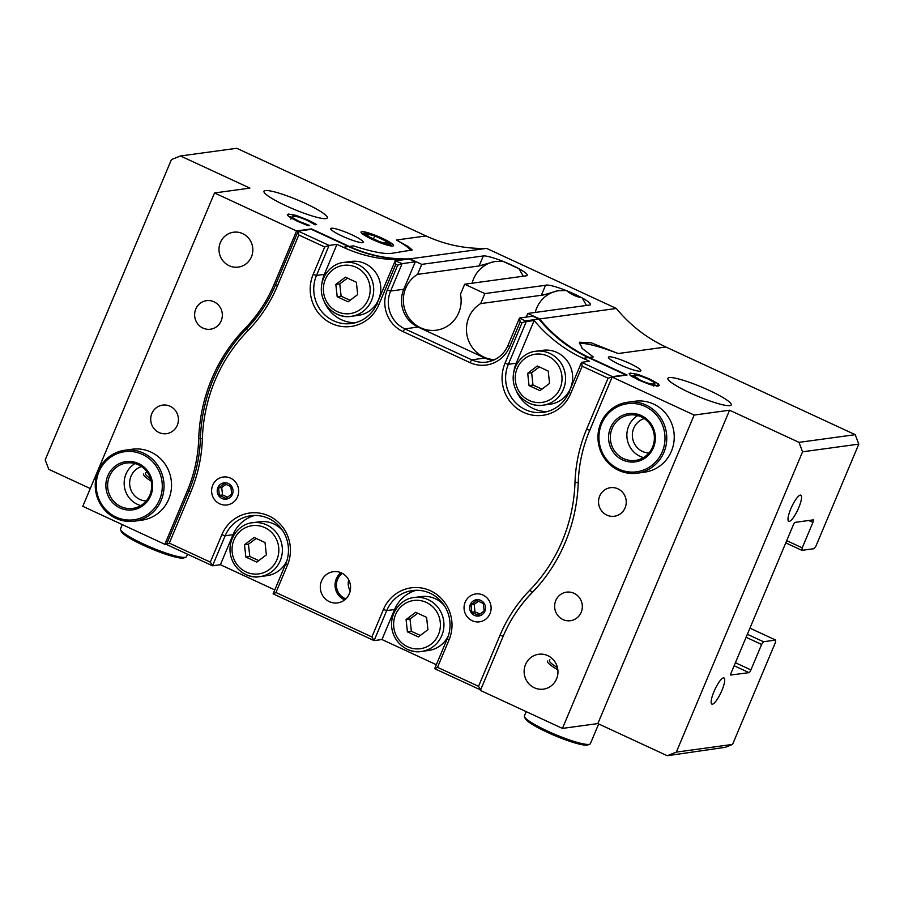 <?xml version="1.0" encoding="UTF-8"?>
<svg xmlns="http://www.w3.org/2000/svg" width="904" height="904" viewBox="0 0 904 904"><rect width="100%" height="100%" fill="white"/><g stroke="black" fill="none" stroke-linecap="round" stroke-linejoin="round"><path stroke-width="1.36" d="M150.539 478.668A34.352 4.995 -157.2 0 1 146.052 472.747M143.555 474.035A35.787 5.198 22.8 0 0 151.183 481.109M187.501 554.208L186.484 556.604A35.787 5.198 -157.2 0 1 185.828 557.158A35.787 5.198 -157.2 0 1 151.476 547.53A35.787 5.198 -157.2 0 1 120.571 529.721A35.787 5.198 -157.2 0 1 120.503 528.874L122.3 524.602M120.571 529.721L121.339 531.552A34.352 4.995 22.8 0 0 151.013 548.649A34.352 4.995 22.8 0 0 183.987 557.892L185.828 557.158M557.452 667.581A34.352 4.995 -157.2 0 1 549.971 659.784M547.474 661.061A35.787 5.198 22.8 0 0 557.836 669.762M598.674 723.957L590.402 743.642A35.787 5.198 -157.2 0 1 589.747 744.195A35.787 5.198 -157.2 0 1 555.395 734.556A35.787 5.198 -157.2 0 1 524.489 716.759A35.787 5.198 -157.2 0 1 524.422 715.9L526.218 711.64M524.489 716.759L525.258 718.578A34.352 4.995 22.8 0 0 554.932 735.675A34.352 4.995 22.8 0 0 587.905 744.919L589.747 744.195M637.749 415.58A22.905 22.001 -97.8 0 0 628.687 426.1A22.905 22.001 -97.8 0 0 643.49 457.582M612.166 428.36A22.905 22.001 82.2 0 1 629.263 415.026A22.905 22.001 82.2 0 1 654.168 434.734A22.905 22.001 82.2 0 1 635.467 460.407A22.905 22.001 82.2 0 1 614.844 451.39A22.905 22.001 82.2 0 1 612.166 428.36M600.81 423.106A35.787 34.386 -97.8 0 0 604.991 459.074A35.787 34.386 -97.8 0 0 637.207 473.176A35.787 34.386 -97.8 0 0 666.429 433.061A35.787 34.386 -97.8 0 0 627.512 402.257A35.787 34.386 -97.8 0 0 600.81 423.106M601.68 423.739A34.352 33.007 82.2 0 1 658.519 417.648A34.352 33.007 82.2 0 1 635.704 471.922A34.352 33.007 82.2 0 1 601.68 423.739M610.505 427.829A24.34 23.38 -97.8 0 0 634.619 461.955A24.34 23.38 -97.8 0 0 650.778 423.513A24.34 23.38 -97.8 0 0 610.505 427.829M135.035 463.571A22.905 22.001 -97.8 0 0 125.972 474.091A22.905 22.001 -97.8 0 0 140.787 505.573M109.452 476.351A22.905 22.001 82.2 0 1 126.549 463.006A22.905 22.001 82.2 0 1 151.454 482.725A22.905 22.001 82.2 0 1 132.752 508.398A22.905 22.001 82.2 0 1 112.13 499.37A22.905 22.001 82.2 0 1 109.452 476.351M98.095 471.086A35.787 34.386 -97.8 0 0 102.276 507.065A35.787 34.386 -97.8 0 0 134.504 521.156A35.787 34.386 -97.8 0 0 163.714 481.041A35.787 34.386 -97.8 0 0 124.808 450.248A35.787 34.386 -97.8 0 0 98.095 471.086M98.965 471.73A34.352 33.007 82.2 0 1 155.816 465.628A34.352 33.007 82.2 0 1 133.001 519.902A34.352 33.007 82.2 0 1 98.965 471.73M107.802 475.82A24.34 23.38 -97.8 0 0 131.905 509.946A24.34 23.38 -97.8 0 0 148.064 471.504A24.34 23.38 -97.8 0 0 107.802 475.82M245.798 574.492A27.199 26.137 -97.8 0 0 259.911 576.628A27.199 26.137 -97.8 0 0 280.206 560.785A27.199 26.137 -97.8 0 0 277.031 533.45A27.199 26.137 -97.8 0 0 252.544 522.738L259.629 521.766A27.199 26.137 82.2 0 1 282.681 530.682M286.817 560.887A27.199 26.137 82.2 0 1 266.996 575.667L259.911 576.628C248.453 579.068 232.373 569.87 230.158 552.694C228.362 536.185 240.939 523.563 252.544 522.738M254.092 537.473L265.019 542.536L266.375 554.853L256.792 562.118L245.854 557.056L244.509 544.728L254.092 537.473M256.182 538.434L248.442 544.197L249.798 556.514L245.854 557.056M248.442 544.197L244.509 544.728M249.798 556.514L258.804 560.593M407.365 649.298A27.199 26.137 -97.8 0 0 421.479 651.445A27.199 26.137 -97.8 0 0 441.773 635.602A27.199 26.137 -97.8 0 0 438.598 608.256A27.199 26.137 -97.8 0 0 414.111 597.544L421.196 596.583A27.199 26.137 82.2 0 1 444.248 605.499M448.384 635.704A27.199 26.137 82.2 0 1 428.564 650.473L421.479 651.445C410.02 653.874 393.941 644.676 391.726 627.512C389.929 611.002 402.506 598.369 414.111 597.544M415.659 612.279L426.586 617.342L427.942 629.67L418.36 636.924L407.421 631.862L406.077 619.545L415.659 612.279M417.75 613.251L410.009 619.003L411.365 631.331L407.421 631.862M410.009 619.003L406.077 619.545M411.365 631.331L420.371 635.399M535.733 351.272L542.818 350.3A27.199 26.137 82.2 0 1 572.39 373.702A27.199 26.137 82.2 0 1 550.186 404.201L543.101 405.161A27.199 26.137 -97.8 0 0 563.395 389.319A27.199 26.137 -97.8 0 0 560.22 361.984A27.199 26.137 -97.8 0 0 535.733 351.272C524.128 352.097 511.551 364.719 513.348 381.228C515.562 398.404 531.642 407.591 543.101 405.161A27.199 26.137 -97.8 0 1 528.987 403.026M537.281 365.996L548.208 371.058L549.564 383.386L539.982 390.652L529.043 385.59L527.699 373.262L537.281 365.996M539.372 366.967L531.631 372.719L532.987 385.047L529.043 385.59M531.631 372.719L527.699 373.262M532.987 385.047L541.993 389.127M343.87 262.431L350.955 261.459A27.199 26.137 82.2 0 1 380.527 284.873A27.199 26.137 82.2 0 1 358.323 315.36L351.238 316.321A27.199 26.137 -97.8 0 0 371.544 300.478A27.199 26.137 -97.8 0 0 368.357 273.144A27.199 26.137 -97.8 0 0 343.87 262.431C332.276 263.256 319.7 275.878 321.485 292.387C323.7 309.563 339.78 318.762 351.238 316.321A27.199 26.137 -97.8 0 1 337.124 314.185M345.418 277.166L356.357 282.229L357.701 294.546L348.119 301.812L337.192 296.749L335.836 284.421L345.418 277.166M347.509 278.127L339.768 283.89L341.124 296.207L337.192 296.749M339.768 283.89L335.836 284.421M341.124 296.207L350.13 300.286M389.511 244.498A13.865 2.011 -157.2 0 1 373.375 239.311A13.865 2.011 -157.2 0 1 365.114 233.175A13.865 2.011 -157.2 0 1 378.064 236.984A13.865 2.011 -157.2 0 1 389.839 243.56A13.865 2.011 -157.2 0 1 389.511 244.498M374.764 235.91L385.692 240.972L388.212 243.899L379.793 241.775L368.866 236.712L366.346 233.774L374.764 235.91L373.522 238.871M384.821 243.04L385.692 240.972M232.384 494.352A8.226 7.91 82.2 0 1 218.768 495.821A8.226 7.91 82.2 0 1 224.237 482.815A8.226 7.91 82.2 0 1 232.384 494.352M224.316 483.606L230.882 486.634L231.684 494.036L225.943 498.386L219.378 495.358L218.576 487.957L224.316 483.606M225.989 484.374L221.717 487.527L222.531 494.917L219.378 495.358M221.717 487.527L218.576 487.957M222.531 494.917L227.548 497.177M484.838 611.251A8.226 7.91 82.2 0 1 471.221 612.709A8.226 7.91 82.2 0 1 476.679 599.702A8.226 7.91 82.2 0 1 484.838 611.251M476.77 600.493L483.324 603.533L484.137 610.923L478.385 615.285L471.831 612.245L471.018 604.855L476.77 600.493M478.431 601.262L474.171 604.426L474.973 611.816L471.831 612.245M474.171 604.426L471.018 604.855M474.973 611.816L479.99 614.065M790.808 508.794A14.407 3.401 -65.2 0 1 800.82 495.177A14.407 3.401 -65.2 0 1 797.859 509.686A14.407 3.401 -65.2 0 1 788.717 521.325A14.407 3.401 -65.2 0 1 790.808 508.794M713.979 691.583A14.407 3.401 -65.2 0 1 723.991 677.966A14.407 3.401 -65.2 0 1 721.019 692.475A14.407 3.401 -65.2 0 1 711.877 704.114A14.407 3.401 -65.2 0 1 713.979 691.583M151.861 413.512A14.407 13.842 82.2 0 1 162.618 405.116A14.407 13.842 82.2 0 1 178.28 417.524A14.407 13.842 82.2 0 1 166.517 433.671A14.407 13.842 82.2 0 1 153.544 427.999A14.407 13.842 82.2 0 1 151.861 413.512M555.779 600.538A14.407 13.842 82.2 0 1 566.537 592.154A14.407 13.842 82.2 0 1 582.199 604.55A14.407 13.842 82.2 0 1 570.435 620.698A14.407 13.842 82.2 0 1 557.463 615.025A14.407 13.842 82.2 0 1 555.779 600.538M599.691 496.093A14.407 13.842 82.2 0 1 610.437 487.697A14.407 13.842 82.2 0 1 626.11 500.104A14.407 13.842 82.2 0 1 614.347 516.252A14.407 13.842 82.2 0 1 601.375 510.579A14.407 13.842 82.2 0 1 599.691 496.093M195.772 309.066A14.407 13.842 82.2 0 1 206.519 300.67A14.407 13.842 82.2 0 1 222.192 313.066A14.407 13.842 82.2 0 1 210.429 329.226A14.407 13.842 82.2 0 1 197.456 323.542A14.407 13.842 82.2 0 1 195.772 309.066M729.856 405.636A34.352 4.995 -157.2 0 1 693.831 394.573A34.352 4.995 -157.2 0 1 667.898 378.29A34.352 4.995 -157.2 0 1 701.504 387.002A34.352 4.995 -157.2 0 1 731.234 404.924A34.352 4.995 -157.2 0 1 729.856 405.636M325.937 218.61A34.352 4.995 -157.2 0 1 289.913 207.547A34.352 4.995 -157.2 0 1 263.979 191.264A34.352 4.995 -157.2 0 1 297.586 199.976A34.352 4.995 -157.2 0 1 327.316 217.887A34.352 4.995 -157.2 0 1 325.937 218.61M667.265 755.721L725.324 747.303L732.568 744.421L676.328 752.105L667.265 755.721L597.849 723.573L562.446 728.409L694.17 415.06L612.121 377.07L589.566 430.733A143.148 137.532 -97.8 0 0 578.232 482.725A164.618 158.166 82.2 0 1 531.902 592.922A143.148 137.532 -97.8 0 0 502.963 636.755L480.397 690.419L562.446 728.409M166.618 544.061L164.833 544.31L187.399 490.646A143.148 137.532 -97.8 0 0 198.733 438.655A164.618 158.166 82.2 0 1 245.052 328.446A143.148 137.532 -97.8 0 0 274.002 284.613L296.557 230.949L311.507 228.904L349.373 246.442A143.16 137.544 -97.8 0 0 409.885 258.86L486.578 248.374A143.16 137.544 82.2 0 1 426.066 235.955L396.427 240.012L408.303 246.589L412.224 249.979L392.246 253.233C385.466 254.453 372.538 252.001 353.453 245.888L349.373 246.442M296.557 230.949L214.519 192.959L82.795 506.319L164.833 544.31M90.264 488.544L48.771 469.323L45.2 459.876L171.432 159.579L180.484 155.974L236.735 148.279L426.066 235.955M653.208 385.511L654.225 382.415L648.27 379.047L640.247 375.94L634.687 375.149L633.647 375.623L640.281 380.143C646.428 382.957 650.948 384.256 653.841 384.019L654.869 383.556L653.761 386.166M658.225 383.771L659.366 385.511L658.214 386.042L650.643 384.81L639.128 380.279L630.291 375.386L629.15 373.68L630.314 373.126L637.896 374.358L649.377 378.878L658.225 383.771L657.242 386.098M654.417 384.618L656.722 386.087M637.896 374.358L637.501 375.296M630.698 375.702L633.444 376.098M313.044 222.553L316.66 224.576L315.078 224.791L306.603 220.09L298.614 216.994L292.828 216.101L292.772 217.864L298.67 221.175L309.71 225.525L308.151 225.74L297.484 221.31L288.625 216.429L287.314 214.61L288.455 214.078L296.139 215.389L307.744 219.954L313.044 222.553L312.727 223.299M305.269 223.943L305.021 224.531M292.828 216.101L290.794 219.141M288.93 216.655L291.653 217.096M855.229 434.677L798.989 442.361L802.56 451.808L858.8 444.124L855.229 434.677L665.898 347A143.16 137.544 82.2 0 1 616.359 308.467L486.578 248.374M579.396 343.802A50.104 7.277 -157.2 0 1 618.155 353.532L591.431 342.898L579.475 342.221L582.199 348.458L593.284 356.933L589.205 357.487L627.071 375.024L612.121 377.07M694.17 415.06L729.562 410.213L798.989 442.361M609.138 356.809A17.605 2.554 -157.2 0 1 627.591 362.481A17.605 2.554 -157.2 0 1 640.879 370.821A17.605 2.554 -157.2 0 1 623.658 366.357A17.605 2.554 -157.2 0 1 608.426 357.182A17.605 2.554 -157.2 0 1 609.138 356.809M858.8 444.124L815.996 545.959L814.108 548.683L801.916 550.344L802.221 547.847L786.706 540.66M749.936 628.156L775.688 640.077L775.372 642.574L732.568 744.421M775.688 640.077L763.496 641.738L747.359 634.269M746.094 637.275L761.609 644.462L763.496 641.738M761.609 644.462L750.908 669.92L735.393 662.734M734.127 665.739L749.02 672.644A2.859 0.678 114.8 0 0 750.908 669.92M749.02 672.644L730.748 675.028M808.82 520.489L812.922 522.388A2.859 0.678 114.8 0 0 813.34 519.89A2.859 0.678 114.8 0 0 813.238 519.879L795.147 522.354A2.859 0.678 114.8 0 0 793.26 525.077L731.246 672.61A2.859 0.678 114.8 0 0 730.827 675.107A2.859 0.678 114.8 0 0 730.929 675.119M812.922 522.388L802.221 547.847M802.56 451.808L676.328 752.105M785.779 542.875L801.916 550.344M392.799 246.024A17.605 2.554 -157.2 0 1 374.346 240.362A17.605 2.554 -157.2 0 1 361.058 232.023A17.605 2.554 -157.2 0 1 378.267 236.486A17.605 2.554 -157.2 0 1 393.5 245.662A17.605 2.554 -157.2 0 1 392.799 246.024M348.684 579.837A14.317 13.752 -97.8 0 0 350.21 590.945M345.87 598.821A14.317 13.752 82.2 0 1 337.565 579.441A14.317 13.752 82.2 0 1 342.401 573.407M362.481 242.6A17.605 2.554 -157.2 0 1 344.028 236.938A17.605 2.554 -157.2 0 1 330.728 228.599A17.605 2.554 -157.2 0 1 347.95 233.062A17.605 2.554 -157.2 0 1 363.182 242.238A17.605 2.554 -157.2 0 1 362.481 242.6M410.902 250.668A50.104 7.277 22.8 0 0 396.427 240.012M535.236 312.434A30.058 28.883 82.2 0 1 558.525 290.659M494.635 359.656A30.058 28.883 82.2 0 1 467.379 336.876A30.058 28.883 82.2 0 1 480.668 303.597L542.231 295.156A30.058 28.883 82.2 0 1 542.242 295.167L541.349 295.28L545.541 285.291A24.544 3.571 -157.2 0 1 566.062 290.5L566.684 290.76C571.588 294.602 576.605 296.93 581.735 297.721L582.255 297.981A24.544 3.571 -157.2 0 1 590.515 304.614A24.544 3.571 -157.2 0 1 588.459 305.156L527.789 313.462L539.665 318.954L616.359 308.467M541.349 295.28A24.544 3.571 -157.2 0 1 543.18 295.043L558.005 290.726L566.096 290.5M566.684 290.76A24.544 3.571 -157.2 0 1 581.735 297.721M582.255 297.981L586.447 305.439M542.242 295.167L543.18 295.043M409.885 258.86L421.761 264.363L483.312 255.945A24.34 3.537 -157.2 0 1 502.884 261.29L519.054 268.77A24.34 3.537 -157.2 0 1 527.202 275.313A24.34 3.537 -157.2 0 1 526.23 275.822L464.679 284.229L484.872 293.585L545.541 285.291M495.392 261.437A30.058 28.883 -97.8 0 0 473.583 278.861A30.058 28.883 -97.8 0 0 472.125 283.212M504.703 262.024A24.34 3.537 -157.2 0 1 517.596 267.991M519.054 268.77L523.246 276.228M464.679 284.229L460.464 294.252A30.058 28.883 82.2 0 1 436.316 330.197A30.058 28.883 82.2 0 1 404.969 310.049A30.058 28.883 82.2 0 1 417.546 274.375L479.12 265.934A30.058 28.883 82.2 0 1 479.131 265.945L494.816 261.516L502.884 261.29M483.312 255.945L479.12 265.934A24.34 3.537 -157.2 0 1 479.414 265.9M480.668 303.597L484.872 293.585M417.546 274.375L421.761 264.363M527.789 313.462L526.275 317.067M627.512 402.257L634.981 401.24A35.787 34.386 82.2 0 1 673.898 432.033A35.787 34.386 82.2 0 1 644.688 472.148L637.207 473.176M644.224 418.563A17.605 16.905 -97.8 0 0 633.749 428.213A17.605 16.905 -97.8 0 0 648.925 452.983M124.808 450.248L132.278 449.22A35.787 34.386 82.2 0 1 171.195 480.024A35.787 34.386 82.2 0 1 141.973 520.139L134.504 521.156M141.51 466.543A17.605 16.905 -97.8 0 0 131.046 476.205A17.605 16.905 -97.8 0 0 146.211 500.963M220.395 242.475A17.605 16.905 82.2 0 1 233.537 232.226A17.605 16.905 82.2 0 1 252.668 247.368A17.605 16.905 82.2 0 1 238.306 267.098A17.605 16.905 82.2 0 1 222.452 260.171A17.605 16.905 82.2 0 1 220.395 242.475M525.529 664.519A17.605 16.905 82.2 0 1 538.66 654.27A17.605 16.905 82.2 0 1 557.802 669.412A17.605 16.905 82.2 0 1 543.428 689.142A17.605 16.905 82.2 0 1 527.586 682.215A17.605 16.905 82.2 0 1 525.529 664.519M539.665 318.954A143.16 137.544 -97.8 0 0 589.205 357.487M180.484 155.974L249.911 188.122L214.519 192.959M597.849 723.573L729.562 410.213M397.703 265.188L387.285 290.003A31.493 30.261 -97.8 0 0 402.981 331.576L469.877 362.56A31.493 30.261 -97.8 0 0 509.72 346.695L520.15 321.88L519.506 317.993L507.98 345.418A28.634 27.504 82.2 0 1 486.612 362.086A28.634 27.504 82.2 0 1 471.764 359.837L404.856 328.864A28.634 27.504 82.2 0 1 390.596 291.054L402.122 263.64L395.24 260.793L395.816 264.318L397.703 265.188L402.122 263.64L415.298 261.844L403.772 289.257A28.634 27.504 -97.8 0 0 418.032 327.056L484.939 358.041A28.634 27.504 -97.8 0 0 493.087 360.346M520.15 321.88L522.037 322.762L526.026 321.361L519.506 317.993L532.682 316.197L538.886 319.067L525.71 320.863M522.037 322.762L505.031 363.238A37.222 35.764 -97.8 0 0 523.574 412.382A37.222 35.764 -97.8 0 0 570.661 393.624L582.187 366.21L608.064 378.188L586.606 429.242A146.73 140.979 -97.8 0 0 574.989 482.533A161.048 154.731 82.2 0 1 529.665 590.335A146.73 140.979 -97.8 0 0 500.002 635.275L478.544 686.317L437.513 667.321L449.039 639.908A37.222 35.764 -97.8 0 0 430.496 590.764A37.222 35.764 -97.8 0 0 383.409 609.511L371.883 636.936L275.946 592.515L287.472 565.102A37.222 35.764 -97.8 0 0 268.929 515.958A37.222 35.764 -97.8 0 0 221.842 534.705L210.316 562.118L169.285 543.123L190.744 492.07A146.73 140.979 -97.8 0 0 202.372 438.779A161.048 154.731 82.2 0 1 247.685 330.977A146.73 140.979 -97.8 0 0 277.358 286.048L298.817 234.995L298.173 231.108L311.349 229.311L348.582 246.543A143.148 137.532 -97.8 0 0 409.094 258.973L415.298 261.844M409.094 258.973L395.918 260.77M538.886 319.067A143.148 137.532 -97.8 0 0 588.414 357.6L625.647 374.844L612.471 376.64L581.543 362.323L568.921 392.347A34.352 33.007 82.2 0 1 543.281 412.36A34.352 33.007 82.2 0 1 512.353 398.833A34.352 33.007 82.2 0 1 508.342 364.301L526.297 321.575L534.162 320.502A143.148 137.532 -97.8 0 0 583.103 358.323L589.419 361.25L581.543 362.323L582.187 366.21M608.064 378.188L612.302 377.047M478.544 686.317L480.645 689.82M437.513 667.321L434.677 668.666L480.612 689.921M371.883 636.936L374.087 640.608L386.72 610.573A34.352 33.007 82.2 0 1 412.36 590.561A34.352 33.007 82.2 0 1 443.288 604.098A34.352 33.007 82.2 0 1 447.299 638.631L434.677 668.666M275.946 592.515L273.11 593.849L374.087 640.608L381.963 639.535L394.585 609.499A34.352 33.007 82.2 0 1 416.326 590.278M210.316 562.118L212.519 565.791L225.152 535.767A34.352 33.007 82.2 0 1 250.792 515.755A34.352 33.007 82.2 0 1 281.72 529.281A34.352 33.007 82.2 0 1 285.732 563.825L273.11 593.849M169.285 543.123L166.449 544.457L212.519 565.791L220.395 564.717L233.017 534.693A34.352 33.007 82.2 0 1 254.758 515.461M298.817 234.995L324.694 246.973L329.101 245.425L298.173 231.108L275.618 284.771A143.86 138.222 82.2 0 1 246.521 328.83A163.906 157.477 -97.8 0 0 200.405 438.553A143.86 138.222 82.2 0 1 189.015 490.793L166.449 544.457M395.24 260.793L377.058 303.507A34.352 33.007 82.2 0 1 351.419 323.519A34.352 33.007 82.2 0 1 320.491 309.993A34.352 33.007 82.2 0 1 316.479 275.46L329.101 245.425L336.966 244.351L343.271 247.278A143.148 137.532 -97.8 0 0 402.89 259.719L395.025 260.793M324.694 246.973L313.168 274.398A37.222 35.764 -97.8 0 0 331.712 323.542A37.222 35.764 -97.8 0 0 378.799 304.784L395.816 264.318M520.998 605.567A143.86 138.222 82.2 0 1 532.399 592.278A163.906 157.477 -97.8 0 0 544.92 577.758M513.811 371.951A34.352 33.007 82.2 0 1 516.207 363.216L534.162 320.502M547.18 411.58A34.352 33.007 82.2 0 1 516.433 391.127M436.338 664.711L381.963 639.535M274.771 589.905L220.395 564.717M321.948 283.11A34.352 33.007 82.2 0 1 324.344 274.387L336.966 244.351M355.328 322.739A34.352 33.007 82.2 0 1 324.57 302.298M340.955 572.718A15.741 15.131 -97.8 0 0 336.299 578.865A15.741 15.131 -97.8 0 0 344.673 599.883M489.991 613.635A14.08 13.526 -97.8 0 0 476.046 593.894A14.08 13.526 -97.8 0 0 466.701 616.132A14.08 13.526 -97.8 0 0 489.991 613.635M237.549 496.748A14.08 13.526 -97.8 0 0 223.593 476.996A14.08 13.526 -97.8 0 0 214.248 499.245A14.08 13.526 -97.8 0 0 237.549 496.748M321.553 580.876A15.741 15.131 82.2 0 1 333.305 571.701A15.741 15.131 82.2 0 1 350.424 585.261A15.741 15.131 82.2 0 1 337.576 602.911A15.741 15.131 82.2 0 1 323.395 596.708A15.741 15.131 82.2 0 1 321.553 580.876M276.895 559.723A24.34 23.38 82.2 0 1 236.633 564.051A24.34 23.38 82.2 0 1 252.792 525.597A24.34 23.38 82.2 0 1 276.895 559.723M438.463 634.54A24.34 23.38 82.2 0 1 398.201 638.857A24.34 23.38 82.2 0 1 414.36 600.414A24.34 23.38 82.2 0 1 438.463 634.54M560.084 388.257A24.34 23.38 82.2 0 1 519.823 392.573A24.34 23.38 82.2 0 1 535.982 354.131A24.34 23.38 82.2 0 1 560.084 388.257M368.233 299.416A24.34 23.38 82.2 0 1 327.96 303.744A24.34 23.38 82.2 0 1 344.119 265.29A24.34 23.38 82.2 0 1 368.233 299.416M649.377 378.878L649.129 379.454M630.314 373.126L629.625 374.776M298.67 221.175L298.433 221.74M292.772 217.864L292.387 218.768M307.744 219.954L307.507 220.519M296.139 215.389L295.755 216.293M288.455 214.078L287.777 215.683M665.898 347L618.155 353.532M187.399 490.646L189.173 490.397M274.002 284.613L275.788 284.376M245.052 328.446L247.165 328.163M198.733 438.655L200.405 438.417M507.98 345.418L509.72 346.695M484.939 358.041L471.764 359.837L469.877 362.56M418.032 327.056L404.856 328.864L402.981 331.576M403.772 289.257L390.596 291.054L387.285 290.003M588.414 357.6L583.103 358.323M516.207 363.216L508.342 364.301L505.031 363.238M568.921 392.347L570.661 393.624M503.155 636.28L500.002 635.275M394.585 609.499L386.72 610.573L383.409 609.511M233.017 534.693L225.152 535.767L221.842 534.705M275.618 284.771L277.358 286.048M246.521 328.83L247.685 330.977M200.405 438.553L202.372 438.779M189.015 490.793L190.744 492.07M377.058 303.507L378.799 304.784M324.344 274.387L316.479 275.46L313.168 274.398M285.732 563.825L287.472 565.102M447.299 638.631L449.039 639.908M532.546 592.256L529.665 590.335M578.232 482.555L574.989 482.533M589.758 430.259L586.606 429.242M348.582 246.543L343.271 247.278M365.114 233.175L361.984 233.503M389.839 243.56L391.794 246.035M633.647 375.623L633.003 377.171"/></g></svg>
